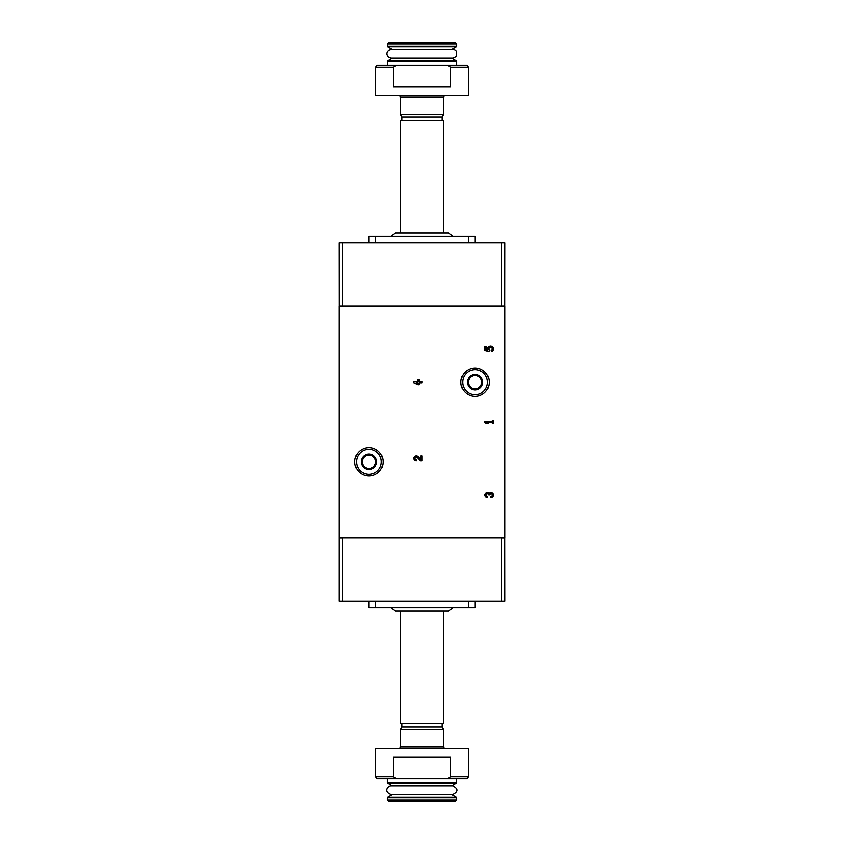 <?xml version="1.0" encoding="UTF-8"?>
<svg xmlns="http://www.w3.org/2000/svg" width="844" height="844" viewBox="0 0 844 844"><rect width="100%" height="100%" fill="white"/><g stroke="black" fill="none" stroke-linecap="round" stroke-linejoin="round"><path stroke-width="1.27" d="M468.441 776.923L450.728 776.923L450.728 757.015L393.272 757.015L393.272 776.923L375.559 776.923L375.559 748.723L468.441 748.723L468.441 776.923L466.785 778.579L447.964 778.579L450.728 776.923M447.964 778.579L396.036 778.579L393.272 776.923L396.036 778.579L377.215 778.579L375.559 776.923M339.077 538.029L339.077 305.908L504.923 305.908L504.923 538.029L339.077 538.029M468.441 67.077L466.785 65.421L377.215 65.421L375.559 67.077L375.559 95.277L468.441 95.277L468.441 67.077L450.728 67.077L448.618 65.811M396.036 65.421L393.272 67.077L375.559 67.077M450.728 67.077L450.728 86.985L393.272 86.985L393.272 67.077M475.077 236.246L475.077 242.882L475.077 236.246L368.923 236.246L368.923 242.882M387.174 43.856L456.826 43.856L455.169 42.2L388.831 42.2L387.174 43.856L387.501 46.726L456.498 46.726L456.826 46.146L387.174 46.146M443.817 95.277L443.817 96.933L400.183 96.933L400.183 95.277M443.564 96.933L443.564 114.467L400.436 114.467L400.436 96.933M443.564 114.467L442.003 117.168L401.997 117.168L400.436 114.467M443.564 232.933L443.564 120.154L400.436 120.154L400.436 232.933M453.228 236.246L448.533 232.933L395.467 232.933L390.772 236.246M442.931 236.246L470.73 236.246M373.27 236.246L401.069 236.246M339.14 305.908L339.077 242.882L504.923 242.882L504.86 305.908M342.39 305.908L342.39 242.882M501.61 305.908L501.61 242.882M413.708 381.615L413.708 382.775L417.854 384.685L419.014 384.685L419.014 382.775L422 382.775L422 381.615L419.014 381.615L419.014 379.705L417.854 379.705L417.854 381.615L413.708 381.615M420.839 459.758L418.002 456.773A2.49 2.49 0 0 0 413.908 457.511A2.49 2.49 0 0 0 416.197 460.972L416.197 459.811A1.329 1.329 0 0 1 414.974 457.965A1.329 1.329 0 0 1 417.158 457.575L420.396 460.972L422 460.972L422 456.003L420.839 456.003L420.839 459.758M490.828 497.464A2.49 2.49 0 0 0 493.149 494.088A2.49 2.49 0 0 0 489.172 493.118A2.49 2.49 0 0 0 485.184 494.088A2.49 2.49 0 0 0 487.515 497.464L487.515 496.304A1.329 1.329 0 0 1 486.851 493.824A1.161 1.161 0 0 1 488.592 494.827L489.752 494.827A1.161 1.161 0 0 1 491.493 493.824A1.329 1.329 0 0 1 490.828 496.304L490.828 497.464M485.026 421.42L485.026 422.58L486.682 423.656L488.338 423.656L486.682 422.58L492.157 422.58L492.157 423.656L493.318 423.656L493.318 420.344L492.157 420.344L492.157 421.42L485.026 421.42M485.026 346.536L485.026 350.682L488.855 351.632L489.256 350.207A1.656 1.656 0 0 1 489.414 347.707A1.656 1.656 0 0 1 491.862 348.224A1.656 1.656 0 0 1 490.997 350.577L491.725 351.621A2.901 2.901 0 0 0 493.033 347.77A2.901 2.901 0 0 0 489.225 346.378A2.901 2.901 0 0 0 487.737 350.154L486.186 349.775L486.186 346.536L485.026 346.536M342.39 601.118L339.077 601.118L339.077 538.092L342.39 538.092L342.39 601.118L504.923 601.118L504.86 538.029M501.61 601.118L501.61 538.092L504.86 538.092M475.077 601.118L475.077 607.754L368.923 607.754L368.923 601.118M453.228 607.754L448.533 611.067L395.467 611.067L390.772 607.754M443.564 611.067L443.564 723.846L400.436 723.846L400.436 611.067M442.003 723.846L442.003 726.832L401.997 726.832L400.436 729.532L400.436 747.067M442.003 726.832L443.564 729.532L400.436 729.532M443.817 748.723L443.817 747.067L400.183 747.067L400.183 748.723M456.826 800.144L387.174 800.144L387.174 797.854L456.826 797.854L456.826 800.144L455.169 801.8L388.831 801.8L387.174 800.144M442.931 607.754L470.73 607.754M373.27 607.754L401.069 607.754M417.854 382.775L416.229 382.775L417.854 383.524L417.854 382.775M481.702 386.024L475.077 389.854L468.441 386.024L468.441 378.365L475.077 374.536L481.702 378.365L481.702 386.024A7.659 7.659 0 0 1 468.441 386.024A7.659 7.659 0 0 1 475.077 374.536A7.659 7.659 0 0 1 481.702 386.024L481.702 378.365L475.077 374.536L468.441 378.365L468.441 386.024L471.754 387.945A6.636 6.636 0 0 1 471.754 376.445A6.636 6.636 0 0 1 481.702 382.195A6.636 6.636 0 0 1 478.39 387.945L481.702 386.024M475.077 369.756A12.438 12.438 0 0 1 485.849 388.419A12.438 12.438 0 0 1 464.295 388.419A12.438 12.438 0 0 1 475.077 369.756M475.077 368.1A14.095 14.095 0 0 1 487.283 389.242A14.095 14.095 0 0 1 462.86 389.242A14.095 14.095 0 0 1 475.077 368.1M478.39 387.945A6.636 6.636 0 0 1 471.754 387.945L475.077 389.854L478.39 387.945M375.559 465.635L368.923 469.464L362.298 465.635L362.298 457.976L368.923 454.146L375.559 457.976L375.559 465.635A7.659 7.659 0 0 1 362.298 465.635A7.659 7.659 0 0 1 368.923 454.146A7.659 7.659 0 0 1 375.559 465.635L375.559 457.976L368.923 454.146L362.298 457.976L362.298 465.635L365.61 467.555A6.636 6.636 0 0 1 365.61 456.055A6.636 6.636 0 0 1 375.559 461.805A6.636 6.636 0 0 1 372.246 467.555L375.559 465.635M368.923 449.367A12.438 12.438 0 0 1 379.705 468.019A12.438 12.438 0 0 1 358.151 468.019A12.438 12.438 0 0 1 368.923 449.367M368.923 447.71A14.095 14.095 0 0 1 381.14 468.853A14.095 14.095 0 0 1 356.717 468.853A14.095 14.095 0 0 1 368.923 447.71M372.246 467.555A6.636 6.636 0 0 1 365.61 467.555L368.923 469.464L372.246 467.555M375.559 236.246L375.559 242.882M468.441 236.246L468.441 242.882M451.751 58.152L456.498 60.895L387.501 60.895L387.174 65.421M456.498 60.895L456.826 61.475L387.174 61.475M375.559 607.754L375.559 601.118M468.441 607.754L468.441 601.118M456.826 782.525L387.174 782.525L387.501 783.105L456.498 783.105L456.826 778.579M451.751 794.531L456.498 797.274L387.501 797.274L387.174 797.854M456.826 43.856L456.826 46.146M451.751 49.469L456.498 46.726M387.501 60.895L392.249 58.152L391.088 58.152L452.911 58.152L456.087 56.78C457.701 52.096 456.636 49.659 452.911 49.469L391.088 49.469L392.249 49.469L387.501 46.726M391.088 58.152L388.113 56.981C386.119 54.491 386.33 52.212 388.757 50.144L391.088 49.469M456.826 61.475L456.826 65.421M401.997 117.168L401.997 120.154M442.003 117.168L442.003 120.154M401.997 723.846L401.997 726.832M443.564 729.532L443.564 747.067M387.174 778.579L387.174 782.525M451.751 785.848L456.498 783.105M392.249 785.848L387.501 783.105M452.911 785.848L391.088 785.848C387.628 785.585 383.028 791.957 391.088 794.531L452.911 794.531C458.524 791.64 458.524 788.739 452.911 785.848M392.249 794.531L387.501 797.274M456.498 797.274L456.826 797.854"/></g></svg>
